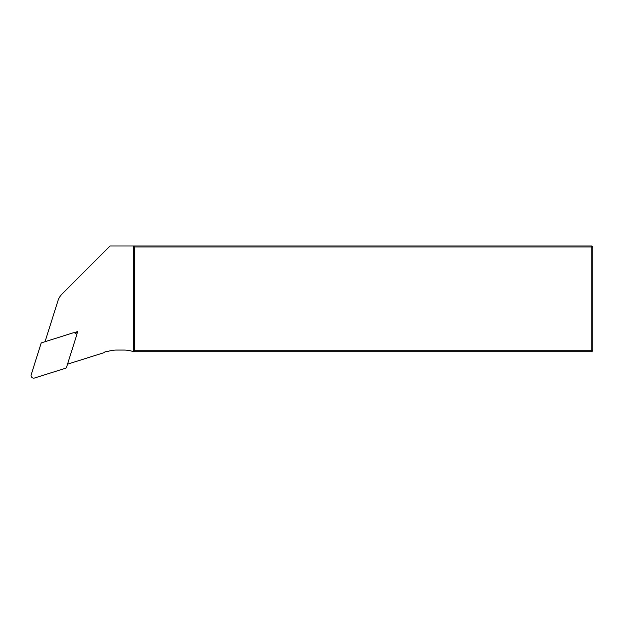 <?xml version="1.0" encoding="UTF-8"?>
<svg xmlns="http://www.w3.org/2000/svg" width="624" height="624" viewBox="0 0 624 624"><rect width="100%" height="100%" fill="white"/><g stroke="black" fill="none" stroke-linecap="round" stroke-linejoin="round"><path stroke-width="0.94" d="M67.525 364.174L103.935 352.693A2.644 2.644 0 0 1 105.986 351.71L108.163 351.359A28.088 28.088 0 0 1 116.61 350.064L124.02 350.064A28.088 28.088 0 0 1 133.513 351.71L133.513 245.973L591.809 245.973L591.809 246.971L134.503 246.971L134.503 350.719L591.809 350.719L591.809 246.971L592.8 246.971L592.8 350.719L591.809 350.719L591.809 351.71L133.513 351.71L134.503 350.719M134.503 246.971L133.513 245.973L110.128 245.973L62.018 294.083A16.52 16.52 0 0 0 57.946 300.799L45.045 341.702M73.819 332.756L77.68 331.539L76.463 335.408M591.809 245.973L592.8 246.971M592.8 350.719L591.809 351.71M75.691 333.536L77.68 331.539M73.024 332.881L41.878 342.701A1.334 1.318 -135 0 0 41.02 343.559L31.2 374.704A2.644 2.644 0 0 0 34.515 378.027L65.668 368.199A1.334 1.318 45 0 0 66.518 367.349L76.346 336.196A2.644 2.644 0 0 0 73.024 332.881"/></g></svg>
